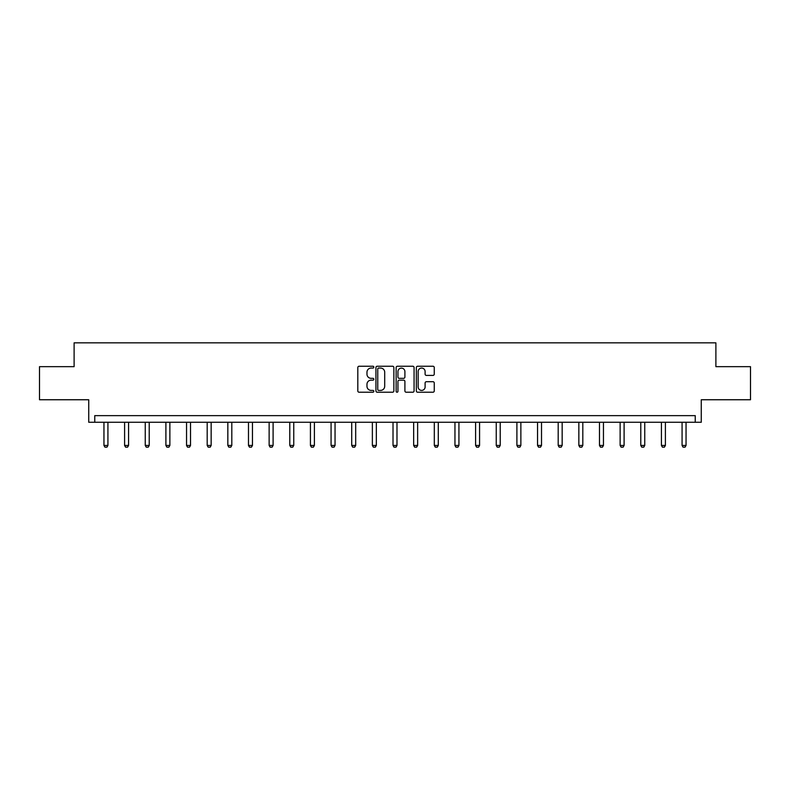 <?xml version="1.0" encoding="UTF-8"?>
<svg xmlns="http://www.w3.org/2000/svg" width="790" height="790" viewBox="0 0 790 790"><rect width="100%" height="100%" fill="white"/><g stroke="black" fill="none" stroke-linecap="round" stroke-linejoin="round"><path stroke-width="1.19" d="M373.828 367.153A0.909 0.909 0 0 0 372.92 366.244L359.114 366.244A1.304 1.304 0 0 0 357.811 367.548L357.811 390.932A1.304 1.304 0 0 0 359.114 392.225L372.92 392.225A0.909 0.909 0 0 0 373.828 391.317A0.909 0.909 0 0 0 372.92 390.408L371.132 390.408A4.157 4.157 0 0 1 366.975 386.251L366.975 384.305A4.157 4.157 0 0 1 371.132 380.148L372.92 380.148A0.909 0.909 0 0 0 373.828 379.24A0.909 0.909 0 0 0 372.92 378.331L371.132 378.331A4.157 4.157 0 0 1 366.975 374.174L366.975 372.218A4.157 4.157 0 0 1 371.132 368.061L372.92 368.061A0.909 0.909 0 0 0 373.828 367.153M39.5 366.659L39.5 399.75L88.737 399.75L88.737 422.255L701.263 422.255L701.263 399.75L750.5 399.75L750.5 366.659L715.888 366.659L715.888 342.84L74.112 342.84L74.112 366.659L39.5 366.659M432.969 375.408A1.304 1.304 0 0 0 434.263 374.104L434.263 367.548A1.304 1.304 0 0 0 432.969 366.244L417.634 366.244A1.304 1.304 0 0 0 416.34 367.548L416.34 390.932A1.304 1.304 0 0 0 417.634 392.225L432.969 392.225A1.304 1.304 0 0 0 434.263 390.932L434.263 383.002A1.304 1.304 0 0 0 432.969 381.708L426.403 381.708A1.304 1.304 0 0 0 425.109 383.002L425.109 386.932A3.476 3.476 0 0 1 421.633 390.408A3.476 3.476 0 0 1 418.157 386.932L418.157 371.537A3.476 3.476 0 0 1 421.633 368.061A3.476 3.476 0 0 1 425.109 371.537L425.109 374.104A1.304 1.304 0 0 0 426.403 375.408L432.969 375.408M695.24 422.255L695.24 415.639L94.76 415.639L94.76 422.255M393.864 367.548A1.304 1.304 0 0 0 392.561 366.244L377.235 366.244A1.304 1.304 0 0 0 375.931 367.548L375.931 390.932A1.304 1.304 0 0 0 377.235 392.225L392.561 392.225A1.304 1.304 0 0 0 393.864 390.932L393.864 367.548M397.439 366.244L412.765 366.244A1.304 1.304 0 0 1 414.069 367.548L414.069 390.932A1.304 1.304 0 0 1 412.765 392.225L406.208 392.225A1.304 1.304 0 0 1 404.905 390.932L404.905 381.442A1.304 1.304 0 0 0 403.611 380.148L399.256 380.148A1.304 1.304 0 0 0 397.953 381.442L397.953 391.317A0.909 0.909 0 0 1 397.044 392.225A0.909 0.909 0 0 1 396.136 391.317L396.136 367.548A1.304 1.304 0 0 1 397.439 366.244M378.667 368.061A0.909 0.909 0 0 0 377.758 368.969L377.758 389.5A0.909 0.909 0 0 0 378.667 390.408L380.543 390.408A4.157 4.157 0 0 0 384.7 386.251L384.7 372.218A4.157 4.157 0 0 0 380.543 368.061L378.667 368.061M404.905 371.606A3.476 3.476 0 0 0 401.429 368.13A3.476 3.476 0 0 0 397.953 371.606L397.953 377.028A1.304 1.304 0 0 0 399.256 378.331L403.611 378.331A1.304 1.304 0 0 0 404.905 377.028L404.905 371.606M103.954 422.255L103.954 445.442L107.924 445.442L107.924 422.255M107.924 445.442L106.936 447.16L104.952 447.16L103.954 445.442M124.603 422.255L124.603 445.442L128.572 445.442L128.572 422.255M128.572 445.442L127.585 447.16L125.6 447.16L124.603 445.442M145.251 422.255L145.251 445.442L149.221 445.442L149.221 422.255M149.221 445.442L148.224 447.16L146.239 447.16L145.251 445.442M165.9 422.255L165.9 445.442L169.87 445.442L169.87 422.255M169.87 445.442L168.872 447.16L166.888 447.16L165.9 445.442M186.549 422.255L186.549 445.442L190.518 445.442L190.518 422.255M190.518 445.442L189.521 447.16L187.536 447.16L186.549 445.442M207.187 422.255L207.187 445.442L211.157 445.442L211.157 422.255M211.157 445.442L210.17 447.16L208.185 447.16L207.187 445.442M227.836 422.255L227.836 445.442L231.806 445.442L231.806 422.255M231.806 445.442L230.818 447.16L228.833 447.16L227.836 445.442M248.485 422.255L248.485 445.442L252.454 445.442L252.454 422.255M252.454 445.442L251.467 447.16L249.482 447.16L248.485 445.442M269.133 422.255L269.133 445.442L273.103 445.442L273.103 422.255M273.103 445.442L272.106 447.16L270.121 447.16L269.133 445.442M289.782 422.255L289.782 445.442L293.752 445.442L293.752 422.255M293.752 445.442L292.754 447.16L290.769 447.16L289.782 445.442M310.431 422.255L310.431 445.442L314.4 445.442L314.4 422.255M314.4 445.442L313.403 447.16L311.418 447.16L310.431 445.442M331.069 422.255L331.069 445.442L335.049 445.442L335.049 422.255M335.049 445.442L334.051 447.16L332.067 447.16L331.069 445.442M351.718 422.255L351.718 445.442L355.688 445.442L355.688 422.255M355.688 445.442L354.7 447.16L352.715 447.16L351.718 445.442M372.366 422.255L372.366 445.442L376.336 445.442L376.336 422.255M376.336 445.442L375.349 447.16L373.364 447.16L372.366 445.442M393.015 422.255L393.015 445.442L396.985 445.442L396.985 422.255M396.985 445.442L395.997 447.16L394.003 447.16L393.015 445.442M413.664 422.255L413.664 445.442L417.634 445.442L417.634 422.255M417.634 445.442L416.636 447.16L414.651 447.16L413.664 445.442M434.312 422.255L434.312 445.442L438.282 445.442L438.282 422.255M438.282 445.442L437.285 447.16L435.3 447.16L434.312 445.442M454.951 422.255L454.951 445.442L458.931 445.442L458.931 422.255M458.931 445.442L457.933 447.16L455.949 447.16L454.951 445.442M475.6 422.255L475.6 445.442L479.57 445.442L479.57 422.255M479.57 445.442L478.582 447.16L476.597 447.16L475.6 445.442M496.248 422.255L496.248 445.442L500.218 445.442L500.218 422.255M500.218 445.442L499.231 447.16L497.246 447.16L496.248 445.442M516.897 422.255L516.897 445.442L520.867 445.442L520.867 422.255M520.867 445.442L519.879 447.16L517.894 447.16L516.897 445.442M537.546 422.255L537.546 445.442L541.515 445.442L541.515 422.255M541.515 445.442L540.518 447.16L538.533 447.16L537.546 445.442M558.194 422.255L558.194 445.442L562.164 445.442L562.164 422.255M562.164 445.442L561.167 447.16L559.182 447.16L558.194 445.442M578.843 422.255L578.843 445.442L582.813 445.442L582.813 422.255M582.813 445.442L581.815 447.16L579.83 447.16L578.843 445.442M599.482 422.255L599.482 445.442L603.451 445.442L603.451 422.255M603.451 445.442L602.464 447.16L600.479 447.16L599.482 445.442M620.13 422.255L620.13 445.442L624.1 445.442L624.1 422.255M624.1 445.442L623.113 447.16L621.128 447.16L620.13 445.442M640.779 422.255L640.779 445.442L644.749 445.442L644.749 422.255M644.749 445.442L643.761 447.16L641.776 447.16L640.779 445.442M661.428 422.255L661.428 445.442L665.397 445.442L665.397 422.255M665.397 445.442L664.4 447.16L662.415 447.16L661.428 445.442M682.076 422.255L682.076 445.442L686.046 445.442L686.046 422.255M686.046 445.442L685.049 447.16L683.064 447.16L682.076 445.442"/></g></svg>

